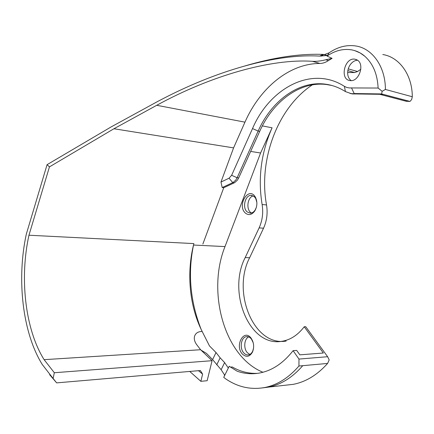 <?xml version="1.0" encoding="UTF-8"?>
<svg xmlns="http://www.w3.org/2000/svg" width="434" height="434" viewBox="0 0 434 434"><rect width="100%" height="100%" fill="white"/><g stroke="black" fill="none" stroke-linecap="round" stroke-linejoin="round"><path stroke-width="0.65" d="M230.405 367.126L232.277 366.969C240.252 371.602 248.682 373.728 257.563 373.343M298.945 366.025L298.983 359.075L327.627 356.715L305.737 326.688L304.234 326.753L323.341 353.021L299.829 354.838L296.715 350.412L293.102 350.672C283.18 363.301 271.906 370.772 259.288 373.072C251.736 374.368 244.369 373.75 237.192 371.222L229.19 366.263L223.732 377.352L225.74 378.898C237.767 387.079 250.7 389.965 264.539 387.557C277.142 385.088 288.615 377.911 298.945 366.025L302.764 365.678C292.435 377.515 280.966 384.665 268.353 387.128L262.565 387.898M223.732 377.352L225.74 378.898M200.806 349.983L206.448 353.379L212.606 359.607L221.134 369.714L224.411 374.694L224.487 375.817M228.582 367.495L228.045 367.652L224.617 362.591L220.147 357.817L216.013 352.538L209.481 345.925L202.163 331.451C198.088 331.495 195.544 333.138 194.53 336.372C193.917 338.889 194.557 341.547 196.456 344.341L200.595 349.728L212.074 360.697L54.326 372.73L53.105 378.47L42.244 364.468C22.313 332.352 16.601 278.796 26.322 234.116L47.078 164.665L49.449 166.873L113.925 128.752L156.728 105.294C211.228 75.505 271.093 58.509 312.344 61.313C316.191 61.552 320.661 61.042 325.75 59.773L332.091 58.357L327.035 56.067L327.475 55.476L319.679 56.105C298.153 54.847 273.089 58.178 244.488 66.087C216.175 74.03 187.51 85.682 158.486 101.051M298.983 359.075L293.102 350.672M158.47 101.035L111.223 126.864L47.078 164.665M243.941 66.245L244.809 65.984C273.745 57.386 299.84 53.523 323.086 54.402L327.475 55.476M364.804 56.241L364.804 56.241C360.73 52.774 356.184 50.621 351.171 49.785C342.947 48.586 334.939 50.653 327.165 55.981L327.035 56.067M364.793 56.257C373.007 63.603 377.444 74.198 378.123 88.037L349.348 87.934L346.771 87.456L344.406 86.35C311.487 65.084 269.541 88.406 252.523 128.567L231.637 175.287L229.038 178.222L220.977 182.052L233.584 147.88L244.955 122.155C259.722 88.476 288.914 63.472 319.945 63.451C322.804 63.429 325.641 62.458 328.462 60.554L332.091 58.357M357.111 59.973L354.952 59.198C344.525 57.125 339.404 79.655 350.054 80.55C358.853 82.33 365.189 64.075 357.111 59.973M364.82 56.246L360.036 52.894L354.806 50.648M233.584 147.88L113.925 128.752M382.783 54.521C399.323 57.087 412.284 74.789 412.3 96.744L385.408 89.447L382.132 91.314L378.123 88.037M385.408 89.447C385.457 66.684 372.453 48.462 355.864 45.982C346.685 44.599 337.771 46.877 329.124 52.818L324.323 54.619M49.612 374.667L56.648 382.875L200.378 370.527L202.613 374.119L198.468 370.69M242.367 354.036C234.458 345.741 243.854 328.305 251.074 338.14C253.901 342.404 254.384 347.016 252.534 351.979C249.675 356.922 246.29 357.605 242.367 354.036M253.239 342.838L251.432 339.057C249.984 337.251 248.346 336.442 246.523 336.643C241.114 337.017 239.259 348.269 243.81 352.945C245.205 354.464 246.74 355.115 248.427 354.898C250.244 354.567 251.671 353.314 252.707 351.139L253.586 347.932M304.234 326.753C297.778 335.162 290.254 340.023 281.671 341.336C249.127 347.01 227.28 291.794 245.194 257.574L259.12 227.883C262.434 220.499 263.433 212.709 262.12 204.512C257.812 178.222 261.132 152.649 272.085 127.791L260.584 152.996L225.002 246.588C206.801 291.691 224.052 356.504 262.944 372.258M245.422 213.105C236.465 205.309 249.083 185.264 255.496 197.383C257.541 201.891 257.308 206.405 254.801 210.924C251.85 214.901 248.725 215.627 245.422 213.105M249.832 354.426L247.353 352.696C243.355 348.567 244.152 338.851 248.655 336.892M351.193 80.594C349.375 79.346 348.247 77.404 347.797 74.778C347.341 71.36 348.084 68.105 350.032 65.019C352.115 62.013 354.611 60.413 357.518 60.234M220.977 182.052L222.197 187.564L223.749 187.738L234.702 182.622L237.387 180.186L238.684 177.956L237.132 177.756L258.143 131.084C271.234 101.366 298.196 80.659 325.012 84.115C332.151 84.999 338.949 87.484 345.404 91.574L350.949 93.554L355.728 93.945L352.506 93.95L350.026 93.413M351.507 87.842L354.177 93.549L381.643 93.934L383.189 94.346L355.728 93.945M238.684 177.956L259.695 131.372C272.785 101.708 299.748 81.055 326.569 84.516L331.815 85.471M286.169 341.07C253.613 346.728 231.707 291.789 249.626 257.742L263.541 228.203L259.12 227.883M383.189 94.346L409.994 101.431L411.66 99.522L412.3 96.744M409.994 101.431L406.159 101.252M348.247 68.86L357.573 71.512L360.844 69.245M357.573 71.512L354.6 72.538L347.84 70.628M262.12 204.512L266.536 204.951C258.284 160.667 277.082 108.229 312.317 84.869M347.656 72.527L354.6 72.538M266.536 204.951C267.854 213.11 266.856 220.863 263.541 228.203M251.557 212.98C245.856 210.512 247.174 197.199 253.25 195.886M327.627 356.715L329.184 359.916L327.616 363.426L302.764 365.678M201.137 329.368C190.201 301.332 187.667 273.225 193.531 245.042L193.873 243.588C186.365 272.438 189.3 306.116 202.163 331.451M327.616 363.426C317.325 374.933 305.861 381.904 293.232 384.345L285.426 385.218M212.074 360.697L207.148 380.71L200.85 381.329L189.739 371.439M202.613 374.119L200.85 381.329M49.449 166.873L28.959 235.228C19.519 277.89 25.015 329.232 44.116 359.667L54.326 372.73M256.863 202.45L255.729 198.495L254.226 196.569L251.215 195.36C245.172 194.909 242.026 207.767 247.13 211.9L250.293 213.175C252.17 213.105 253.781 212.058 255.138 210.029L256.391 207.257M56.648 382.875L53.105 378.47M28.959 235.228L193.873 243.588M383.179 94.357L379.614 94.292M202.868 244.027L223.749 187.738L202.862 244.044M250.651 151.417L260.584 152.996M222.197 187.564L233.15 182.437L235.836 179.996L237.132 177.756L231.637 175.287M381.643 93.934L382.132 91.314M323.086 54.402L319.679 56.105M323.807 54.44L321.355 56.149M328.462 60.554L325.75 59.773M319.945 63.451L312.344 61.313M244.955 122.155L156.728 105.294M329.124 52.818L327.193 55.959M249.626 257.742L245.194 257.574M193.531 245.042L225.002 246.588M221.134 369.714L224.617 362.591M44.116 359.667L200.595 349.728M216.712 364.885L220.147 357.817M212.606 359.607L216.013 352.538M272.085 127.791L262.353 125.903M379.902 94.319L406.739 101.372M229.038 178.222L232.781 182.622L234.333 182.812M259.695 131.372L258.143 131.084L252.523 128.567M344.406 86.35L345.404 91.574M293.232 384.345L264.539 387.557M244.809 65.984L244.488 66.087M251.432 339.057L251.074 338.14M252.707 351.139L252.534 351.979M246.523 336.643L247.212 336.605M356.547 59.675L354.952 59.198M252.062 195.452L251.215 195.36M255.729 198.495L255.496 197.383M255.138 210.029L254.801 210.924M379.728 94.308L406.566 101.361M326.569 84.516L325.012 84.115M352.506 93.95L350.949 93.554"/></g></svg>

